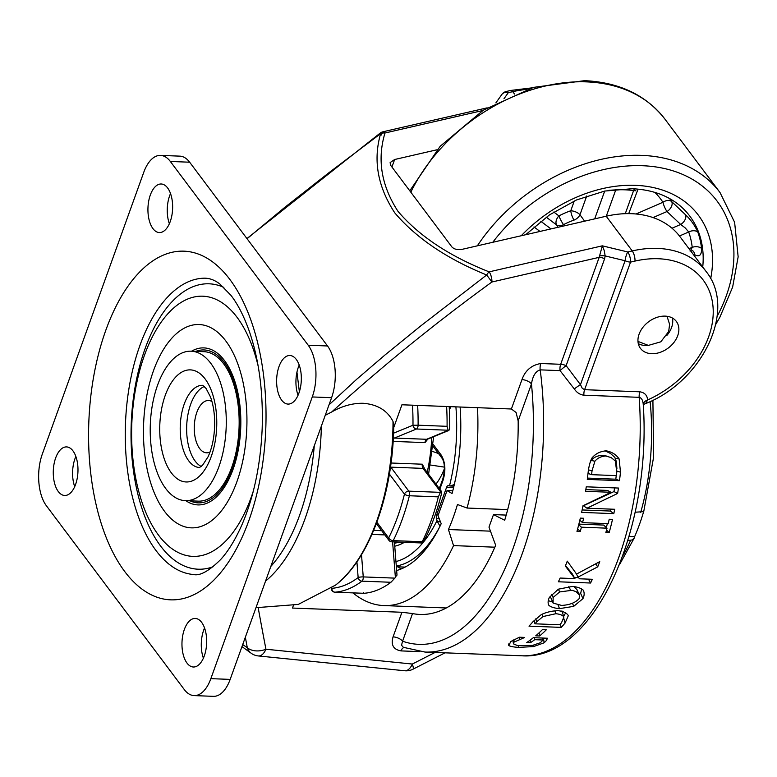 <?xml version="1.0" encoding="UTF-8"?>
<svg xmlns="http://www.w3.org/2000/svg" width="777" height="777" viewBox="0 0 777 777"><rect width="100%" height="100%" fill="white"/><g stroke="black" fill="none" stroke-linecap="round" stroke-linejoin="round"><path stroke-width="1.17" d="M692.861 250.864A7.479 5.526 -52.7 0 1 694.541 254.623C699.329 257.352 701.67 255.312 701.563 248.475A118.434 86.538 143.1 0 0 697.814 232.109C694.842 225.447 690.704 219.629 685.401 214.637A7.479 4.691 -46.5 0 1 680.671 224.466L685.256 227.943L688.694 231.983A111.033 81.129 -36.9 0 1 692.21 247.339L690.471 250.786M654.856 192.385A105.691 77.224 -36.9 0 1 662.927 202.273A7.479 1.583 -113.5 0 0 666.987 211.529A6871.594 4881.619 169.1 0 1 680.671 224.466L672.008 228.224M636.004 213.986L662.927 202.273A7.479 5.099 147.3 0 1 671.639 201.573A7.479 4.681 -46.7 0 1 671.736 205.837A7.479 4.681 -46.7 0 1 666.987 211.529L653.059 217.579M685.401 214.637A6187.387 4127.269 -1.6 0 0 671.639 201.573A113.092 82.634 143.1 0 0 669.56 198.543M634.615 188.85A7.479 4.099 -82.4 0 0 633.595 190.559L635.877 190.792M608.925 190.287L615.772 189.879A111.033 81.129 -36.9 0 1 633.595 190.559L625.271 213.685M584.615 221.183A38725.534 22046.132 -91 0 0 579.972 214.734A7.479 4.749 -35.7 0 1 574.028 220.095A7.479 2.059 70.9 0 1 570.765 210.761A66.414 48.533 143.1 0 0 558.925 215.909A7.479 4.992 -53.1 0 0 556.565 224.912A38554.458 7895.903 47.8 0 0 558.051 227.282M553.778 212.043L558.925 215.909A7.479 1.088 -117.8 0 0 563.519 224.67A7.479 4.837 -32 0 1 556.565 224.912L546.25 217.152M615.938 189.316A7.479 3.458 -92.9 0 0 615.772 189.879L606.293 216.191M697.814 232.109A7.479 4.983 -19.8 0 0 688.694 231.983L679.467 236.004M689.024 248.718L692.21 247.339A7.479 4.691 173.7 0 1 701.563 248.475M690.015 251.029L692.734 250.777A7.479 5.526 -52.7 0 1 692.831 250.845M574.329 388.995C576.825 392.657 580.011 394.726 583.896 395.202L639.18 397.329C641.579 397.911 642.938 400.31 643.249 404.535L643.327 405.507C651.582 531.759 593.346 661.101 521.581 655.778L425 652.058A216.87 110.072 -87.8 0 0 540.19 369.862L560.062 370.629L574.329 388.995A7.479 0.962 144.9 0 1 580.468 384.644L582.255 388.306L584.605 389.685L630.535 262.111A7.479 2.652 -102.9 0 0 627.767 251.962A7.479 1.865 103.5 0 0 625.087 260.732L580.468 384.644L566.132 365.656L604.632 258.712A7.479 3.419 19.8 0 0 601.884 257.75A7.479 3.419 19.8 0 0 599.184 257.342L560.683 364.287L540.811 363.519C531.487 365.122 525.203 370.493 521.959 379.613L511.392 408.993L516.074 412.48L518.162 420.901A179.477 91.094 92.2 0 1 504.691 520.25L493.492 514.597L506.196 515.093M586.266 486.81L618.453 488.053A216.87 110.072 92.2 0 1 617.618 493.453L586.965 508.207L614.724 509.275A216.87 110.072 92.2 0 1 613.811 513.636L581.614 512.402A216.87 110.072 -87.8 0 0 582.993 505.74L611.062 492.288L585.567 491.307A216.87 110.072 -87.8 0 0 586.266 486.81M576.573 574.057L599.757 561.635A216.87 110.072 92.2 0 1 597.698 566.88L578.127 577.049A491.355 34.023 56.7 0 0 579.477 578.787L592.346 579.283A216.87 110.072 92.2 0 1 590.578 583.022L558.381 581.788A216.87 110.072 -87.8 0 0 560.149 578.049L574.941 578.612L565.335 566.064A216.87 110.072 -87.8 0 0 567.278 561.14L576.573 574.057M541.307 614.588C546.367 612.189 551.971 610.877 558.109 610.644C563.48 611.363 566.889 613.043 568.337 615.656L565.093 623.028A216.87 110.072 92.2 0 1 561.198 627.389L529.011 626.155A216.87 110.072 -87.8 0 0 532.857 621.843L541.307 614.588M508.624 643.978L508.818 645.609L510.761 641.511L519.454 637.218L524.621 637.412A216.87 110.072 92.2 0 1 524.417 637.577L513.655 642.297L513.888 644.114L517.744 645.638L532.517 645.405L540.355 642.725L543.045 639.995L534.722 639.675A216.87 110.072 92.2 0 1 530.506 642.676L526.757 642.54A216.87 110.072 -87.8 0 0 533.333 637.684L547.396 638.228L546.561 640.365L544.143 642.802L533.585 646.571L518.618 647.387C513.918 647.095 510.654 646.503 508.818 645.609L508.449 644.959M542.385 629.652L546.299 629.797A216.87 110.072 92.2 0 1 539.656 635.965L535.741 635.819A216.87 110.072 -87.8 0 0 542.385 629.652M583.206 590.122C584.537 592.618 584.45 595.464 582.944 598.659L573.698 606.351L559.459 608.653C554.584 608.206 551.058 607.119 548.902 605.38C547.707 603.263 547.872 600.592 549.397 597.367L558.401 589.17L572.484 586.421C577.36 586.907 580.934 588.15 583.206 590.122L583.576 590.714M548.193 603.535L548.465 604.613M609.226 519.25L612.519 519.376A216.87 110.072 92.2 0 1 609.168 532.614L605.875 532.478A216.87 110.072 -87.8 0 0 607.031 528.175L581.41 527.194A216.87 110.072 92.2 0 1 580.264 531.497L576.971 531.371A216.87 110.072 -87.8 0 0 580.322 518.133L583.614 518.259A216.87 110.072 92.2 0 1 582.556 522.649L608.177 523.64A216.87 110.072 -87.8 0 0 609.226 519.25M606.157 450.835C611.829 451.855 616.151 454.564 619.133 458.954L620.493 472.183A216.87 110.072 92.2 0 1 619.483 480.652L587.286 479.409A216.87 110.072 -87.8 0 0 588.286 471.037C589.16 465.073 590.423 460.683 592.074 457.857C595.6 453.671 600.291 451.33 606.157 450.835L606.788 450.883M611.062 492.288L607.439 490.423L585.839 489.597M610.732 509.12A209.392 106.274 92.2 0 1 610.324 511.043L582.128 509.955M614.578 487.898A209.392 106.274 92.2 0 1 613.995 491.559L583.449 505.759L586.965 508.207M610.324 511.043L613.811 513.636M613.995 491.559L617.618 493.453M574.941 578.612L572.193 573.756L565.549 565.53M578.622 577.68L574.32 577.515M588.48 579.137L590.578 583.022M575.738 572.911L578.127 577.049M595.706 563.869L597.698 566.88M534.071 620.522L534.974 623.814L559.751 624.766A216.87 110.072 -87.8 0 0 561.46 622.814L563.879 617.103L561.897 610.897M563.879 617.103C562.888 615.287 560.217 614.16 555.846 613.713L542.968 616.559L536.674 621.853A216.87 110.072 92.2 0 1 534.974 623.814M562.053 611.373L563.83 616.957M542.2 614.141L542.968 616.559M565.637 612.956L563.616 616.268M560.353 624.086L561.198 627.389M530.137 640.151L530.506 642.676M534.391 637.723L534.722 639.675M542.715 638.043L543.045 639.995M519.104 637.354L519.424 639.238M539.044 632.876L539.656 635.965M579.36 594.939L576.087 591.647L572.095 590.297L559.663 591.928L553.107 597.484L553.127 603.088L561.606 605.419C569.638 604.992 575.524 602.68 579.253 598.494L579.36 594.939L576.952 589.656L573.882 586.538M550.174 596.241L553.127 603.088M552.515 602.058L548.271 600.621M581.652 588.947L580.866 592.501L579.292 594.784M607.031 528.175L603.661 525.077L578.875 524.125M607.361 523.601A209.392 106.274 92.2 0 1 606.332 527.534M579.817 520.279L582.556 522.649M577.632 528.933L580.264 531.497M578.719 524.718L581.41 527.194M606.536 530.04L609.168 532.614M606.954 456.118L602 455.361C597.387 455.652 593.774 457.332 591.142 460.402L594.891 461.227L592.016 470.94A216.87 110.072 92.2 0 1 591.598 474.669L616.384 475.631A216.87 110.072 -87.8 0 0 616.802 471.892L615.248 460.907L611.169 457.595L605.769 455.992C601.155 456.293 597.532 458.041 594.891 461.227M591.142 460.402L590.083 462.626M588.024 473.426L591.598 474.669M616.248 475.621A209.392 106.274 92.2 0 1 615.802 479.195L587.461 478.108M605.011 450.854L610.499 453.477L614.83 457.371L616.433 461.839L616.919 468.958M615.802 479.195L619.483 480.652M615.365 458.245L619.133 458.954M393.016 421.474A166.88 84.693 92.2 0 1 335.547 585.11C369.978 558.964 393.269 492.667 393.735 425.029L393.016 421.474C387.432 410.528 377.525 404.458 363.296 403.292C352.865 403.049 342.336 405.934 331.711 411.965C382.711 365.831 436.12 322.513 491.919 281.993L486.674 274.98L420.561 326.068L385.178 354.827L356.837 379.147L329.001 404.875M325.242 415.326L331.711 411.965M245.347 637.247L247.28 647.629A228.457 115.948 92.2 0 1 242.715 644.541M394.774 212.859C416.307 238.15 446.94 258.858 486.674 274.98A7.479 3.263 113.3 0 1 489.16 271.853C449.553 256.255 419.182 236.111 398.028 211.402C381.332 185.674 376.981 159.538 384.984 133.003A7.479 6.041 -167.4 0 0 380.633 133.654C372.941 160.237 377.661 186.635 394.774 212.859M247.067 238.733L284.314 207.741L329.108 172.572L380.633 133.654L381.614 134.984M501.874 94.435A7.479 5.692 35.3 0 1 508.275 92.686A7.479 2.652 -102.9 0 0 506.293 91.472A7.479 7.479 0 0 0 501.874 94.435L495.881 102.875M604.632 258.712L605.166 255.944L625.087 260.732A7.479 3.419 -160.2 0 0 630.535 262.111L635.003 261.082A7.479 2.652 -102.9 0 0 632.245 250.932A97.222 71.037 143.1 0 1 706.07 271.445C737.392 309.984 702.126 382.002 644.677 403.962L645.774 403.38L647.629 399.951C647.231 395.279 644.648 392.57 639.889 391.812L584.605 389.685A7.479 3.798 -87.8 0 0 583.983 392.336A7.479 3.798 -87.8 0 0 583.896 395.202M599.718 255.895A7.479 2.933 1.9 0 1 605.166 255.944L604.244 250.602L602.321 245.833L599.184 257.342L491.919 282.002A7.479 2.652 -102.9 0 0 489.16 271.853L602.321 245.833L627.767 251.962L632.245 250.932L606.196 216.22L462.053 249.349C457.546 250.097 454.156 249.281 451.864 246.901L390.588 165.229L390.112 162.607L394.638 159.508L437.062 149.757M518.162 420.901L531.468 383.945A7.479 3.419 19.8 0 0 527.418 380.983A7.479 3.419 19.8 0 0 521.959 379.613M425 652.058L403.389 647.328L401.534 645.25L402.573 641.21A7.479 3.419 19.8 0 0 398.523 638.247A7.479 3.419 19.8 0 0 393.065 636.878C390.724 644.881 393.385 649.562 401.078 650.903L419.648 651.621M493.492 514.597L488.986 527.127L495.668 545.289A179.477 91.094 92.2 0 1 419.998 614.452A179.477 91.094 92.2 0 1 412.529 613.558L401.932 612.266L292.473 608.061L293.298 605.739M706.07 271.445L680.021 236.732A97.222 71.037 143.1 0 0 606.196 216.22M651.65 353.69A22.436 16.395 -36.9 0 1 640.462 348.378A22.436 16.395 -36.9 0 1 648.572 321.795A22.436 16.395 -36.9 0 1 676.359 321.445A22.436 16.395 -36.9 0 1 674.028 342.327A22.436 16.395 -36.9 0 1 651.65 353.69M638.296 343.619A22.436 16.395 143.1 0 0 645.522 345.522A22.436 16.395 143.1 0 0 648.659 345.406M666.851 335.45A22.436 16.395 143.1 0 0 672.396 318.036M393.696 427.651L401.932 404.778L511.392 408.993M404.594 670.745A14.957 8.003 -84.2 0 0 404.7 670.755A14.957 14.957 0 0 0 412.995 669.201A14.957 2.37 -117 0 0 412.334 664.044L265.948 649.232A14.957 9.615 169.1 0 1 247.28 647.629A14.957 12.374 -57.8 0 0 251.865 653.729A14.957 14.957 0 0 0 258.314 655.943L258.314 655.943A14.957 8.003 -84.2 0 0 265.948 649.232A5560.863 4063.341 -36.9 0 1 258.323 608.488M412.529 613.558L402.573 641.21A209.392 106.274 92.2 0 0 531.468 383.945C532.721 375.932 535.625 371.241 540.19 369.862A7.479 3.798 92.2 0 1 540.141 366.598A7.479 3.798 92.2 0 1 540.811 363.519M560.062 370.629A7.479 0.69 141 0 1 566.132 365.656A7.479 3.419 19.8 0 0 560.683 364.287A7.479 3.798 92.2 0 0 560.062 370.629M643.249 404.535A7.479 4.711 172.8 0 1 647.629 399.951A89.743 65.569 -36.9 0 0 712.985 306.342A89.743 65.569 -36.9 0 0 635.003 261.082M643.327 405.788L644.327 404.147A7.479 5.934 -127.8 0 1 645.774 403.38M482.847 110.509L384.984 133.003A7.479 2.652 -102.9 0 0 383.003 131.779A7.479 7.479 0 0 0 380.196 133.081L380.633 133.654M211.946 401.515A26.175 13.287 -87.8 0 0 208.566 400.505A26.175 13.287 -87.8 0 0 195.076 418.958A26.175 13.287 -87.8 0 0 199.679 448.572A26.175 13.287 -87.8 0 0 206.556 452.816A26.175 13.287 -87.8 0 0 209.994 452.068M204.332 386.47A41.132 20.872 -87.8 0 0 187.238 419.172A41.132 20.872 -87.8 0 0 195.163 461.091A41.132 20.872 -87.8 0 0 201.253 466.491M165.705 488.519A74.786 37.956 -87.8 0 0 185.373 500.65A74.786 37.956 -87.8 0 0 226.175 427.379A74.786 37.956 -87.8 0 0 191.123 351.194A74.786 37.956 -87.8 0 0 152.583 403.914A74.786 37.956 -87.8 0 0 165.705 488.519M191.123 351.194L204.001 351.69A74.786 37.956 92.2 0 1 239.054 427.874A74.786 37.956 92.2 0 1 198.252 501.146L185.373 500.65M203.399 658.177A24.301 12.335 92.2 0 1 204.555 628.001M201.641 622.367A24.301 12.335 92.2 0 1 205.905 649.863A24.301 12.335 92.2 0 1 193.386 667.006A24.301 12.335 92.2 0 1 181.993 642.239A24.301 12.335 92.2 0 1 195.25 618.434A24.301 12.335 92.2 0 1 201.641 622.367M298.047 395.26A24.301 12.335 92.2 0 1 299.213 365.073M296.299 359.45A24.301 12.335 92.2 0 1 300.563 386.946A24.301 12.335 92.2 0 1 288.044 404.089A24.301 12.335 92.2 0 1 276.651 379.322A24.301 12.335 92.2 0 1 289.908 355.507A24.301 12.335 92.2 0 1 296.299 359.45M74.709 486.664A24.301 12.335 92.2 0 1 75.864 456.478M72.951 450.854A24.301 12.335 92.2 0 1 77.214 478.35A24.301 12.335 92.2 0 1 64.695 495.483A24.301 12.335 92.2 0 1 53.302 470.726A24.301 12.335 92.2 0 1 66.56 446.911A24.301 12.335 92.2 0 1 72.951 450.854M169.367 223.737A24.301 12.335 92.2 0 1 170.522 193.56M167.609 187.937A24.301 12.335 92.2 0 1 171.872 215.433A24.301 12.335 92.2 0 1 159.353 232.566A24.301 12.335 92.2 0 1 147.96 207.809A24.301 12.335 92.2 0 1 161.218 183.994A24.301 12.335 92.2 0 1 167.609 187.937M194.095 695.6L213.413 696.338A37.393 18.978 -87.8 0 0 230.167 679.389L331.585 397.698A37.393 18.978 -87.8 0 0 327.535 345.979L189.656 162.208A37.393 18.978 -87.8 0 0 179.827 156.138L160.509 155.4A37.393 18.978 -87.8 0 0 143.745 172.348L42.327 454.04A37.393 18.978 -87.8 0 0 46.387 505.759L184.266 689.529A37.393 18.978 -87.8 0 0 194.095 695.6A37.393 18.978 -87.8 0 0 210.849 678.651L312.267 396.95A37.393 18.978 -87.8 0 0 308.216 345.231L170.338 161.461A37.393 18.978 -87.8 0 0 160.509 155.4M494.852 547.193L453.535 545.6L448.436 529.535A153.302 77.807 -87.8 0 0 457.449 504.496L467.055 508.041L507.682 509.605M448.436 529.535L490.472 531.157M629.04 536.489L634.615 536.703L634.401 537.655L632.293 539.928L627.845 540.53M643.531 512.014A153.302 77.807 92.2 0 1 634.615 536.703M635.11 512.218L643.638 511.664M477.505 407.682A171.999 87.296 92.2 0 1 467.055 508.041M460.12 407.012A138.345 70.221 92.2 0 1 452.059 493.521L447.018 490.608L438.005 515.646L441.2 523.688A138.345 70.221 92.2 0 1 396.649 570.522M453.535 545.6A171.999 87.296 92.2 0 1 383.809 605.574A171.999 87.296 92.2 0 1 352.894 592.88M452.777 490.821L447.018 490.608M397.737 566.822A138.345 70.221 -87.8 0 0 401.34 568.881M437.393 521.678L436.489 518.725L439.267 518.832M438.267 514.928L436.674 514.869A3.739 1.894 -87.8 0 0 436.489 518.725M436.674 514.869L446.581 487.344L453.583 487.616M455.905 406.857A129.001 65.472 92.2 0 1 449.494 485.868L448.397 485.664A3.739 1.894 -87.8 0 0 448.261 485.644A3.739 1.894 -87.8 0 0 446.581 487.344M450.689 406.653L449.397 410.266M442.822 478.982A3.739 1.709 19.8 0 0 442.764 479.088C445.308 468.919 444.823 461.635 441.297 457.245A3.739 2.729 -36.9 0 1 441.297 457.245A3.739 2.729 -36.9 0 1 441.093 456.895A3.739 2.729 -36.9 0 1 441.074 454.885L433.168 444.357M439.345 488.587L442.764 479.098A3.739 1.709 19.8 0 0 443.065 480.244C445.998 470.318 445.338 461.868 441.074 454.885M441.336 457.303A3.739 2.729 -36.9 0 1 441.307 457.255L433.012 446.212M454.312 484.547L450.242 485.984L453.933 486.13M440.035 526.214L437.393 521.688L440.452 521.804M449.494 485.868L450.242 485.984M421.746 542.938L422.193 541.734L393.22 540.627A160.781 81.604 -87.8 0 0 409.372 495.755L438.345 496.872A160.781 81.604 92.2 0 1 422.193 541.734M438.345 496.872L440.423 492.356L408.799 491.142L390.802 467.152L422.999 468.385L440.714 492.006L441.647 491.656L441.53 493.55A153.302 77.807 -87.8 0 1 425.757 537.383L422.688 542.084A11985.827 5472.654 19.8 0 1 422.387 542.433M363.51 592.55L363.986 593.298L335.013 592.191A160.781 81.604 -87.8 0 0 361.956 581.157L390.938 582.274A160.781 81.604 92.2 0 1 363.986 593.298L363.51 592.55M390.938 582.274L394.862 578.127L363.248 576.913L361.499 554.661M449.193 406.594A153.302 77.807 -87.8 0 1 449.708 427.496L449.291 429.914L426.602 439.287L394.405 438.053L416.491 429.011L448.115 430.225L447.086 426.32L418.104 425.204A160.781 81.604 -87.8 0 0 417.647 405.38M446.62 406.497A160.781 81.604 92.2 0 1 447.086 426.32M393.337 437.781L394.405 438.053L393.337 437.742M392.599 541.86L395.386 577.486L396.493 575.33M395.386 577.486A11991.567 10067.472 -112.3 0 1 394.862 578.127M391.054 463.014L422.329 464.209L424.864 469.279L441.647 491.656M449.291 429.914L448.348 430.39A11985.827 2323.143 -4.5 0 0 448.115 430.225M393.133 441.394L425 442.618L427.855 439.044M410.819 192.191A157.041 114.753 -36.9 0 1 586.606 81.876A157.041 114.753 -36.9 0 1 664.898 119.085C646.173 95.144 619.415 82.343 584.634 80.662L533.576 87.364L483.333 110.198L440.238 146.202L409.78 190.812M664.898 119.085L720.046 192.589A157.041 114.753 143.1 0 0 641.753 155.381A157.041 114.753 143.1 0 0 477.35 245.833M492.773 242.288A149.563 109.285 -36.9 0 1 642.569 165.724A149.563 109.285 -36.9 0 1 717.142 316.336M525.631 234.732L549.524 214.85L576.524 199.951L604.739 191.055L632.157 188.724C652.078 189.675 668.278 195.561 680.759 206.381A118.735 86.762 -36.9 0 1 702.738 266.997M710.673 278.69A126.136 92.172 143.1 0 0 635.508 185.334A126.136 92.172 143.1 0 0 521.26 235.742M563.519 224.67A59.003 43.114 -36.9 0 1 574.028 220.095M604.7 191.064L594.696 218.861M574.3 200.932L570.765 210.761A7.479 3.419 19.8 0 1 579.972 214.734L586.722 195.989M533.974 226.903L539.996 231.439M550.971 228.914L540.792 221.251M639.889 391.812A7.479 3.798 92.2 0 0 639.257 394.463A7.479 3.798 92.2 0 0 639.18 397.329A216.87 110.072 92.2 0 1 521.581 655.778M554.865 610.8L555.846 613.713M535.809 618.832L536.674 621.853M563.801 618.482L565.093 623.028M543.434 638.072L544.143 642.802M546.192 638.179L546.561 640.365M513.869 639.714L514.189 641.841M518.444 645.755L518.618 647.387M533.43 645.221L533.585 646.571M568.832 586.606L570.551 590.141M558.372 589.189L559.663 591.928M551.777 594.415L553.107 597.484M558.1 604.953L559.459 608.653M572.484 603.185L573.698 606.351M580.545 593.133L582.944 598.659M602 455.361L605.769 455.992M588.442 469.823L592.016 470.94M616.88 471.047L620.493 472.183M265.549 581.118A166.88 84.693 -87.8 0 0 321.387 426.039M314.287 445.755A160.664 81.536 92.2 0 1 270.852 566.404M503.972 98.766L508.275 92.686L512.742 91.667A7.479 2.652 -102.9 0 0 510.771 90.443L531.866 87.869M514.539 94.046L512.742 91.667A97.222 71.037 -36.9 0 1 527.02 89.404M403.962 647.552A7.479 3.798 -87.8 0 0 402.875 648.096A7.479 3.798 -87.8 0 0 401.078 650.903M401.932 612.266L393.065 636.878M391.938 167.026L394.638 159.508M435.052 652.447A11366.16 8305.285 -36.9 0 1 412.334 664.044A14.957 8.003 -84.2 0 1 404.7 670.755L258.314 655.943M202.661 385.314A41.132 20.872 -87.8 0 0 180.264 425.611A41.132 20.872 -87.8 0 0 199.504 467.511L202.535 465.297L208.022 456.866C211.985 448.348 214.199 438.005 214.656 425.825C214.86 414.665 213.452 405.021 210.46 396.911L206.06 388.442L202.71 385.314M205.147 378.972A56.09 28.467 -87.8 0 0 159.897 422.873A56.09 28.467 -87.8 0 0 199.699 475.922A56.09 28.467 -87.8 0 0 205.147 378.972M139.928 345.415A148.3 75.272 92.2 0 1 204.71 278.176C209.926 278.253 215.006 280.225 219.949 284.081L230.954 295.357C237.869 304.263 243.988 316.268 249.33 331.342C259.042 359.79 263.316 392.21 262.17 428.613C260.557 464.869 253.865 496.804 242.094 524.417C235.48 539.432 228.302 551.184 220.551 559.654C208.838 571.212 199.757 576.155 193.308 574.485A148.3 75.272 92.2 0 1 156.002 550.534A148.3 75.272 92.2 0 1 139.928 345.415M124.728 571.532A174.456 88.539 92.2 0 1 141.686 269.978A174.456 88.539 92.2 0 1 265.491 434.984A174.456 88.539 92.2 0 1 124.728 571.532M213.121 566.744A142.803 72.475 92.2 0 1 160.616 546.046A142.803 72.475 92.2 0 1 138.51 370.668A142.803 72.475 92.2 0 1 223.873 287.412M253.312 491.074A130.186 66.074 92.2 0 1 158.605 535.266A130.186 66.074 92.2 0 1 156.128 329.982A130.186 66.074 92.2 0 1 258.129 365.957M164.539 511.344A101.729 51.632 92.2 0 1 174.427 335.499A101.729 51.632 92.2 0 1 246.63 431.721A101.729 51.632 92.2 0 1 164.539 511.344M191.55 351.204A78.564 39.87 92.2 0 1 224.553 360.645A78.564 39.87 92.2 0 1 235.742 460.868A78.564 39.87 92.2 0 1 185.8 500.66M195.794 351.369A76.515 38.831 92.2 0 1 224.184 362.364A76.515 38.831 92.2 0 1 235.975 456.565A76.515 38.831 92.2 0 1 190.044 500.825M312.267 396.95L331.585 397.698M210.849 678.651L230.167 679.389M308.216 345.231L327.535 345.979M170.338 161.461L189.656 162.208M640.704 512.305A157.75 80.06 -87.8 0 0 650.106 401.544M630.613 540.336A157.75 80.06 92.2 0 1 622.756 555.914M436.975 520.639A129.001 65.472 92.2 0 1 395.949 561.557M439.831 489.228L443.065 480.244M394.745 546.221A113.374 57.537 -87.8 0 0 404.419 542.307M432.488 451.418L438.51 453.535M450.689 485.994L453.943 486.12M396.299 566.025A132.741 67.376 -87.8 0 0 439.452 527.33M438.898 487.985A62.888 31.925 -87.8 0 0 440.122 486.441M444.376 468.725A59.227 30.06 92.2 0 1 435.975 484.09M430.487 465.025L444.308 467.113M399.242 542.113L396.027 542.938A109.703 55.682 92.2 0 1 394.512 543.191M389.403 474.087L404.458 494.143A157.041 79.71 92.2 0 1 388.675 537.966A3.739 2.729 -36.9 0 0 388.908 540.336A3.739 3.739 0 0 0 391.754 541.822A3.739 1.894 -87.8 0 0 393.22 540.627A3.739 2.137 26.5 0 1 388.675 537.966L376.855 522.212M409.372 495.755A3.739 1.894 -87.8 0 0 408.799 491.142A3.739 2.729 -36.9 0 0 404.458 494.143A3.739 1.224 -166 0 0 409.372 495.755M334.673 592.152A3.739 1.894 -87.8 0 0 334.897 592.191A3.739 1.894 -87.8 0 0 335.013 592.191A3.739 3.215 85.5 0 1 331.828 588.325L331.789 587.927M356.905 561.79L358.148 577.554A3.739 2.972 -127.1 0 0 361.956 581.157A3.739 1.894 -87.8 0 0 363.248 576.913A3.739 0.728 -4.5 0 0 358.148 577.554A157.041 79.71 92.2 0 1 331.828 588.325A3.739 0.728 -4.5 0 0 331.313 588.743A3.739 3.739 0 0 0 334.897 592.191L363.879 593.307M412.49 405.186A157.041 79.71 92.2 0 1 412.985 425.233A3.739 3.137 -112.3 0 0 416.491 429.011A3.739 1.894 -87.8 0 0 418.104 425.204L412.985 425.233L393.541 433.187M422.329 464.209A3.739 1.894 -87.8 0 0 422.999 468.385A3.739 2.729 143.1 0 1 424.864 469.279M381.682 530.701L373.659 530.39M371.94 534.411L384.838 534.906M431.769 437.441A112.179 56.935 92.2 0 1 427.204 472.397M394.405 438.053A3.739 1.894 -87.8 0 0 394.201 438.15A3.739 1.894 -87.8 0 0 393.337 439.228A3.739 1.894 -87.8 0 0 393.249 439.432M448.815 430.468L427.729 439.092A3.739 3.137 67.7 0 1 426.602 439.287A3.739 1.894 -87.8 0 0 425 442.618M394.201 438.15A3.739 3.04 -122.2 0 1 393.327 437.995M715.792 324.32L719.832 317.327L732.624 287.14L738.15 256.828L734.615 222.29L720.046 192.589M638.072 189.132L628.7 213.636M667.016 316.288L669.609 324.339L668.676 331.526L660.819 341.812L648.368 345.396L637.975 341.424M512.917 640.229L513.335 643.22M335.547 585.11L298.261 604.419L255.983 607.692M241.977 646.6L251.865 653.729M510.771 90.443L506.293 91.472M487.169 107.838L383.003 131.779M445.036 652.835L413.014 669.191M246.931 238.549L380.196 133.081M296.95 372.154L299.368 391.793M652.903 400.174L653.622 457.099L643.686 511.858M634.285 537.946L619.366 564.889M446.289 607.973L383.809 605.574M405.099 567.103L396.357 566.763M391.754 541.822L421.785 542.977M388.908 540.336L376.35 523.591M433.653 436.674L428.583 474.242M397.008 575.116L394.415 541.928"/></g></svg>
